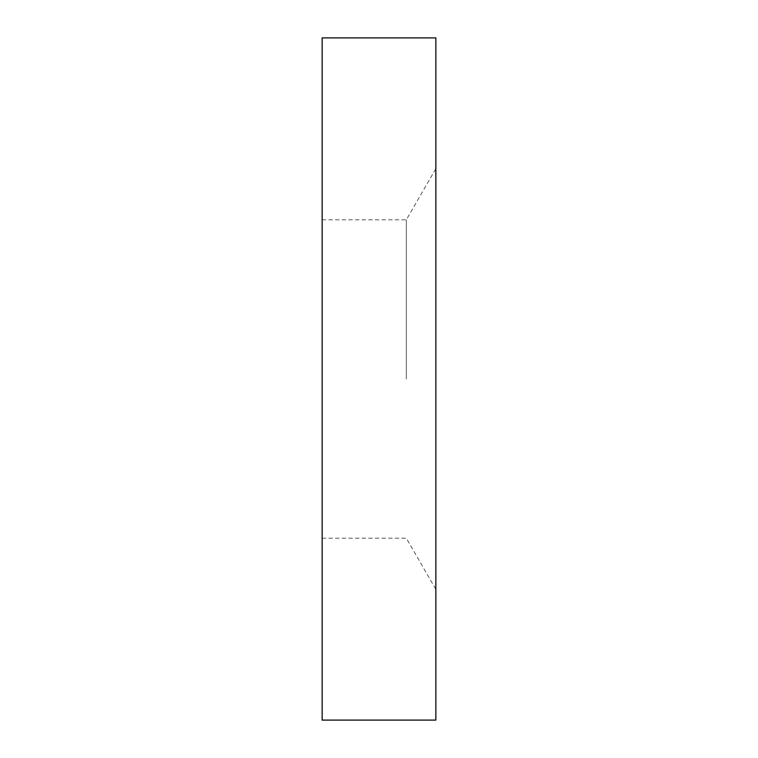 <?xml version="1.0" encoding="UTF-8"?>
<svg xmlns="http://www.w3.org/2000/svg" width="758" height="758" viewBox="0 0 758 758"><rect width="100%" height="100%" fill="white"/><g stroke="black" fill="none" stroke-linecap="round" stroke-linejoin="round"><path stroke-width="0.57" stroke-dasharray="3.79 2.84" d="M322.15 37.9L322.15 720.1M406.307 379L406.307 219.82L406.307 379M435.85 37.9L435.85 720.1M322.15 379L322.15 538.18L322.15 379M322.15 219.82L406.307 219.82L435.85 168.655M322.15 538.18L406.307 538.18L435.85 589.345"/><path stroke-width="1.14" d="M435.85 720.1L435.85 37.9L322.15 37.9L322.15 720.1L435.85 720.1"/></g></svg>
